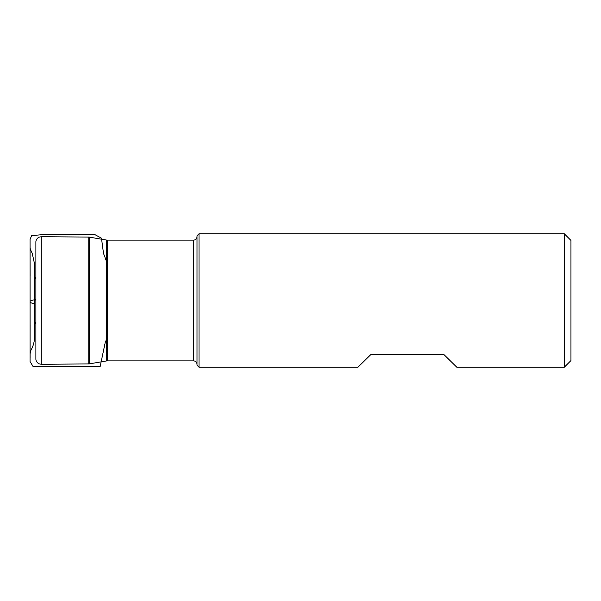 <?xml version="1.0" encoding="UTF-8"?>
<svg xmlns="http://www.w3.org/2000/svg" width="601" height="601" viewBox="0 0 601 601"><rect width="100%" height="100%" fill="white"/><g stroke="black" fill="none" stroke-linecap="round" stroke-linejoin="round"><path stroke-width="0.9" d="M35.88 356.431L35.88 244.569M35.88 300.5L35.88 242.06C35.79 238.71 39.493 236.726 39.088 237.162L41.259 236.719L41.259 364.281L39.088 363.838C39.493 364.274 35.79 362.29 35.88 358.94L35.88 300.5M197.008 365.235L197.008 235.765L199.014 233.759L199.014 367.241L197.008 365.235M564.271 233.759L564.271 367.241L570.95 360.562L570.95 240.438L564.271 233.759L199.014 233.759M199.014 367.241L357.941 367.241L370.584 354.808L444.192 354.808L456.835 367.241L564.271 367.241M35.88 278.556L34.174 276.159L34.174 300.252L35.88 299.884L34.174 300.26L35.88 299.546M34.174 300.252L34.174 324.916L34.174 276.084L34.174 300.26L34.648 303.024C35.459 304.82 31.312 302.739 30.095 302.543L30.088 301.386C30.32 300.763 32.251 300.139 35.88 299.501M107.339 360.87L193.672 360.87L193.672 240.13L107.339 240.13L107.339 360.87L106.437 360.946L106.437 240.054L89.309 237.117L89.309 363.883L88.768 363.928L88.768 237.072L41.259 236.719M34.174 324.916L34.633 335.193L34.618 264.23L32.214 253.284C30.636 250.211 29.922 248.168 30.065 247.146L30.058 361.554L32.972 366.347L100.179 366.43L105.37 341.826L106.437 339.775M35.88 322.436L34.174 324.84L34.174 276.084L34.633 265.807L34.595 337.356C34.422 341.916 33.213 346.184 30.959 350.15L30.065 353.854L30.065 246.515L30.08 357.648L30.058 239.453L31.635 235.622L45.992 234.337L94.147 234.225L101.464 238.161L103.507 253.374L106.437 261.232M30.058 342.938L30.095 324.916L30.058 342.938M30.058 240.182L30.058 240.941L30.058 240.182M30.058 251.586L30.095 276.084L30.058 251.586M88.768 363.928L41.259 364.281M106.437 360.946L89.309 363.883M107.339 240.13L106.437 240.054M88.768 237.072L89.309 237.117M193.672 360.87C195.701 361.066 196.812 362.178 197.008 364.206M193.672 240.13C195.701 239.934 196.812 238.822 197.008 236.794"/></g></svg>
